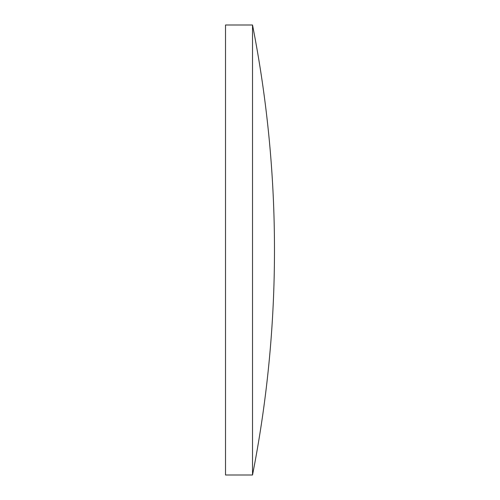 <?xml version="1.0" encoding="UTF-8"?>
<svg xmlns="http://www.w3.org/2000/svg" width="500" height="500" viewBox="0 0 500 500"><rect width="100%" height="100%" fill="white"/><g stroke="black" fill="none" stroke-linecap="round" stroke-linejoin="round"><path stroke-width="0.75" d="M252.519 250L252.519 25L225.519 25L225.519 475L252.519 475L252.519 250M252.519 475A1163.644 1163.644 0 0 0 252.519 25"/></g></svg>
